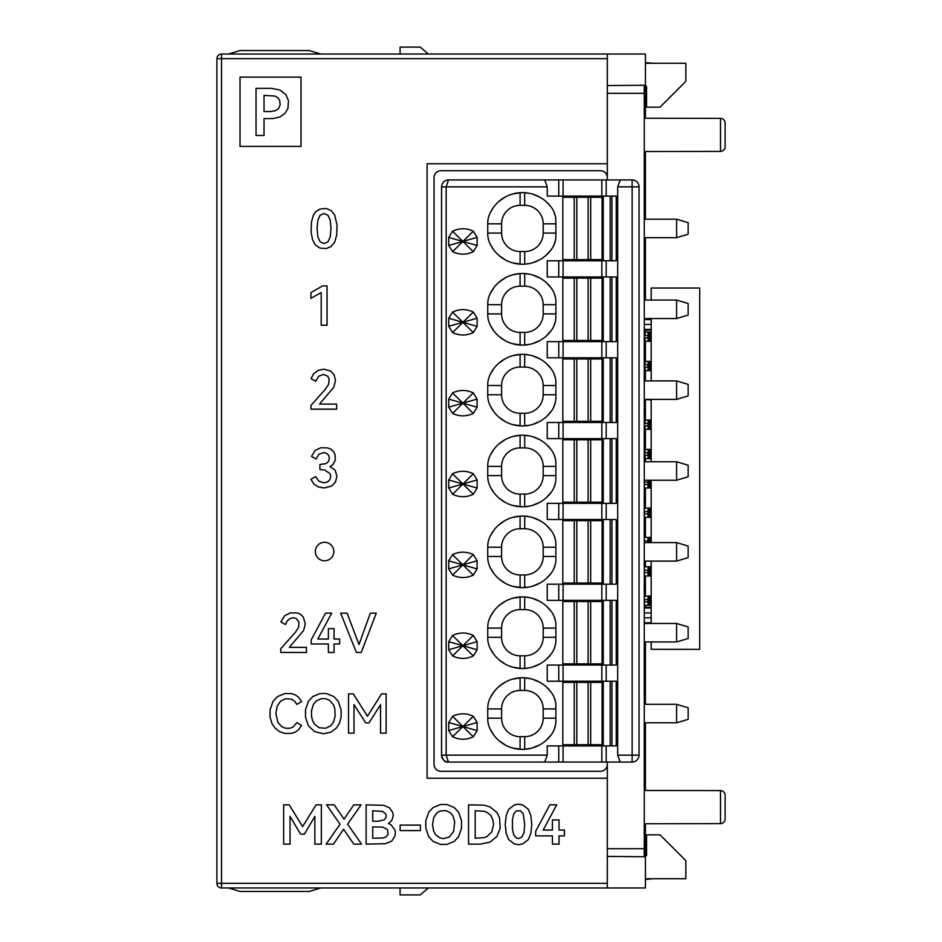 <?xml version="1.0" encoding="UTF-8"?>
<svg xmlns="http://www.w3.org/2000/svg" width="942" height="942" viewBox="0 0 942 942"><rect width="100%" height="100%" fill="white"/><g stroke="black" fill="none" stroke-linecap="round" stroke-linejoin="round"><path stroke-width="1.41" d="M607.296 856.419L645.411 856.761L645.411 887.965L221.511 887.965A4.616 4.616 0 0 1 216.895 883.349L216.895 58.651A4.616 4.616 0 0 1 221.511 54.035L607.296 54.035L607.296 179.934L607.296 54.035L645.411 54.035L645.411 85.239L607.296 85.581M645.411 86.358L645.411 118.245M645.411 151.521L645.411 219.203M645.411 237.678L645.411 300.051M645.411 330.089L645.411 332.043M645.411 341.287L645.411 361.387M645.411 370.63L645.411 380.909M645.411 399.961L645.411 420.061M645.411 429.305L645.411 449.405M645.411 458.636L645.411 461.757M645.411 487.98L645.411 508.079M645.411 517.323L645.411 537.411M645.411 561.091L645.411 566.754M645.411 575.998L645.411 596.086M645.411 605.329L645.411 607.296M645.411 641.949L645.411 704.322M645.411 722.797L645.411 790.479M645.411 823.755L645.411 855.642M607.296 887.965L607.296 762.066L607.296 887.965M720.5 823.626L720.5 790.609A4.616 4.616 0 0 1 725.104 795.225L725.104 818.998A4.616 4.616 0 0 1 720.5 823.626L644.257 823.755M720.5 790.609L644.257 790.479M428.363 887.965L420.179 894.9L400.079 894.9L400.079 887.965M607.296 163.755L427.103 163.755L427.103 778.245L607.296 778.245M400.079 54.035L400.079 47.1L420.179 47.1L428.363 54.035M645.411 63.267L685.835 63.267L685.835 81.353L660.036 107.164L646.565 107.164L646.565 86.37L644.257 86.346M645.411 878.733L685.835 878.733L685.835 860.647L660.036 834.836L646.565 834.836L646.565 855.63L644.257 855.654M653.501 878.733L645.411 879.381M645.411 62.619L653.501 63.267M320.845 54.035L309.294 50.562L239.986 50.562L228.447 54.035M301.004 77.103L301.004 146.399L240.022 146.399L240.022 77.103L301.004 77.103M271.355 88.348L256.036 88.348L256.036 135.471L264.031 135.471L264.031 118.598L272.98 118.539L279.892 116.949L284.979 113.393L287.911 108.436L288.488 100.747L285.791 94.483L279.868 89.996L271.355 88.348M270.542 111.556L264.031 111.556L264.031 95.389L274.852 96.049L277.772 97.615L279.562 100.052L280.21 104.786L278.432 108.754L275.818 110.555L270.542 111.556M319.903 248.04L315.323 244.979L312.508 239.633L311.095 232.085L311.472 222.041L313.486 214.917L315.323 212.115L319.903 209.042L326.273 208.476L331.148 210.619L334.645 214.882L337.048 225.056L336.671 235.111L334.645 242.2L331.148 246.451L326.273 248.594L319.903 248.04M317.065 228.588L317.854 236.866L320.162 241.847L324.048 243.554L327.957 241.858L330.242 236.901L331.019 228.588L330.242 220.216L327.957 215.223L324.048 213.516L320.162 215.223L317.854 220.216L317.065 228.588M310.954 298.355L310.954 292.621L322.6 285.909L327.051 285.909L327.051 325.237L321.198 325.237L321.198 292.562L310.954 298.355M318.655 376.282L315.676 381.263L311.06 378.637L313.78 373.562L318.349 370.324L323.824 369.193L330.666 371.042L334.163 374.869L335.47 380.674L333.786 387.221L319.538 404.071L336.647 404.071L336.647 409.169L310.954 409.169L310.954 405.46L325.496 389.07L328.746 384.148L329.099 378.896L327.686 376.141L323.4 374.457L318.655 376.282M311.484 456.375L315.264 450.347L320.833 447.756L327.757 447.909L330.854 449.181L333.574 451.654L334.975 454.468L335.317 459.979L333.068 464.5L329.994 466.561L335.175 470.211L336.918 476.334L335.399 482.269L331.443 486.119L323.989 487.968L318.431 486.955L313.78 484L310.954 479.231L315.57 476.593L318.891 481.244L323.93 482.822L327.416 481.998L329.9 479.666L330.807 476.11L330.006 473.696L324.896 470.082L319.915 469.516L319.915 464.477L325.979 463.664L328.522 461.403L329.406 458.201L328.664 455.257L326.568 453.302L323.565 452.619L318.914 454.256L316.053 459.001L311.484 456.375M333.821 551.541A9.243 9.243 0 0 1 324.578 560.784A9.243 9.243 0 0 1 315.334 551.541A9.243 9.243 0 0 1 324.578 542.298A9.243 9.243 0 0 1 333.821 551.541M296.283 618.505L293.221 617.74L289.924 618.576L287.239 620.943L285.497 624.546L280.881 621.92L284.755 615.644L290.572 612.853L297.389 612.995L300.498 614.325L303.265 616.975L305.29 623.957L303.607 630.504L289.359 647.354L306.48 647.354L306.48 652.453L280.775 652.453L280.775 648.744L295.317 632.353L298.579 627.431L298.932 622.179L296.283 618.505M334.045 628.632L334.045 639.041L339.626 639.041L339.626 643.975L334.045 643.975L334.045 652.453L328.369 652.453L328.369 643.975L311.143 643.975L311.143 640.007L325.52 613.124L331.69 613.124L317.795 639.041L328.369 639.041L328.369 628.632L334.045 628.632M347.139 613.171L358.996 644.563L370.312 613.171L376.27 613.171L361.245 652.453L356.37 652.453L340.698 613.171L347.139 613.171M290.018 728.248L293.268 726.93L296.86 722.585L301.581 725.375L298.555 729.756L295.376 732.052L291.266 733.394L284.825 733.441L279.291 731.51L275.052 728.107L271.885 723.444L270.06 717.133L270.06 709.797L273.027 701.401L277.407 696.644L284.825 693.536L291.266 693.583L295.376 694.937L298.555 697.233L301.581 701.613L296.86 704.392L294.658 701.248L291.655 699.211L285.697 698.717L280.74 700.989L277.195 706.041L275.888 713.459L277.914 722.432L281.976 726.847L285.697 728.26L290.018 728.248M336.164 728.26L330.842 732.158L323.306 733.747L314.616 731.604L308.411 725.74L305.514 717.239L305.514 709.715L308.411 701.284L312.744 696.574L320.15 693.536L326.474 693.536L333.88 696.574L338.213 701.284L341.11 709.715L341.11 717.239L339.308 723.633L336.164 728.26M314.616 724.327L319.291 727.777L325.543 728.26L330.548 725.952L333.338 722.432L335.152 716.203L334.775 708.525L333.338 704.534L329.288 700.142L325.52 698.717L321.104 698.717L316.135 701.025L313.333 704.534L311.519 710.727L311.519 716.203L312.638 720.889L314.616 724.327M380.556 733.159L380.556 704.722L368.97 722.903L365.696 722.903L354.004 704.616L354.004 733.159L348.528 733.159L348.528 693.877L353.356 693.877L367.462 716.25L381.569 693.877L386.138 693.877L386.138 733.159L380.556 733.159M535.633 831.362L549.834 804.809L556.71 804.809L543.181 830.055L552.412 830.055L552.412 819.917L559.018 819.917L559.018 830.055L564.446 830.055L564.446 835.884L559.018 835.884L559.018 844.138L552.412 844.138L552.412 835.884L535.633 835.884L535.633 831.362M518.477 804.185L522.739 804.963L528.38 809.378L530.793 815.442L531.818 824.474L530.793 833.458L528.38 839.51L522.728 843.926L518.477 844.715L514.25 843.926L508.633 839.51L506.219 833.47L505.195 824.474L506.219 815.466L508.621 809.402L514.25 804.974L518.477 804.185M524.741 824.474L523.187 813.747L520.537 810.838L516.44 810.838L513.79 813.747L512.46 819.728L512.46 829.172L513.802 835.142L516.452 838.062L518.477 838.58L521.939 837.014L524.023 832.398L524.741 824.474M446.849 804.527L454.291 807.588L458.648 812.31L461.545 820.706L461.545 828.171L458.601 836.637L454.256 841.359L446.838 844.421L440.503 844.421L433.061 841.406L428.716 836.684L425.808 828.183L425.808 820.706L428.704 812.298L433.049 807.588L440.503 804.527L446.849 804.527M450.37 812.722L445.719 810.579L439.985 811.027L437.017 812.722L433.767 817.421L432.555 824.415L433.45 830.573L435.616 834.718L439.961 837.921L443.682 838.58L449.24 837.061L453.632 831.468L454.692 821.836L452.984 815.996L450.37 812.722M400.15 830.597L400.15 825.086L420.403 825.086L420.403 830.597L400.15 830.597M391.06 824.827L394.828 829.878L395.428 832.728L394.851 836.319L391.648 841.147L385.49 843.691L366.132 844.138L366.132 804.857L383.535 805.304L389.446 807.789L392.708 812.416L393.285 815.796L391.801 820.341L388.528 823.496L391.06 824.827M387.515 829.561L382.864 827.111L372.738 826.888L372.738 838.215L382.876 837.991L385.82 837.12L388.139 834.353L387.515 829.561M378.531 821.224L384.289 819.776L386.008 817.526L386.008 814.312L382.735 811.415L372.738 810.791L372.738 821.224L378.531 821.224M353.827 844.138L343.606 829.243L333.433 844.138L326.132 844.138L340.038 824.226L326.556 804.857L334.269 804.857L344.018 819.187L353.768 804.857L361.08 804.857L347.586 824.179L361.551 844.138L353.827 844.138M314.852 844.138L314.852 816.431L304.384 834.153L300.616 834.153L290.042 816.325L290.042 844.138L283.648 844.138L283.648 804.857L289.194 804.857L302.629 826.605L316.065 804.857L321.352 804.857L321.352 844.138L314.852 844.138M480.267 844.138L468.551 844.138L468.551 804.857L483.811 805.139L490.028 806.882L496.964 812.51L499.507 817.786L500.19 828.171L496.952 836.461L490.052 842.101L480.267 844.138M487.026 812.381L483.917 811.274L475.204 810.732L475.204 838.215L483.917 837.673L487.014 836.567L491.842 831.845L493.537 824.415L492.972 820.117L490.794 815.336L487.026 812.381M228.447 887.965L239.986 891.438L309.294 891.438L320.845 887.965M644.257 151.521L720.5 151.391L720.5 118.374L644.257 118.245M720.5 118.374A4.616 4.616 0 0 1 725.104 123.002L725.104 146.775A4.616 4.616 0 0 1 720.5 151.391M644.257 856.749L644.257 848.695L607.296 848.695M644.257 85.251L644.257 848.695M644.257 93.305L607.296 93.305M651.181 319.573L644.257 319.573L651.181 319.573M653.501 649.344L652.37 649.332M651.181 300.051L651.181 288.04L699.694 288.04L699.694 649.344L651.181 649.332L651.181 641.949M651.181 318.537L651.181 380.909M651.181 399.384L651.181 461.757M651.181 480.243L651.181 542.616M651.181 561.091L651.181 623.463M652.37 288.04L653.501 288.04M651.181 449.405L644.387 449.405L644.257 452.867L644.387 458.636L651.181 458.636M651.181 420.061L644.387 420.061L644.257 423.523L644.387 429.305L651.181 429.305M644.316 399.384L651.181 399.961M651.181 361.387L644.387 361.387L644.257 364.848L644.387 370.63L651.181 370.63M651.181 332.043L644.387 332.043L644.257 335.517L644.387 341.287L651.181 341.287M644.257 329.406L651.181 329.406M651.181 324.425L644.257 324.425M648.084 332.043L648.084 341.287M644.257 622.792L651.181 622.792M651.181 607.967L644.257 607.967M651.181 596.086L644.387 596.086L644.257 599.559L644.387 605.329L651.181 605.329M651.181 612.959L644.257 612.959L651.181 612.959M647.955 601.867L648.084 605.329L644.387 605.329L644.387 596.086L648.084 596.086L647.955 601.867L644.257 601.867M651.181 617.811L644.257 617.811M651.181 566.754L644.387 566.754L644.257 570.216L644.387 575.998L651.181 575.998M651.181 537.411L644.387 537.411L644.257 542.616L644.387 537.411L648.084 537.411L647.955 542.616M651.181 508.079L644.387 508.079L644.257 511.541L644.387 517.323L651.181 517.323M647.978 480.243L648.084 487.98L644.387 487.98L644.281 480.243L644.387 487.98L651.181 487.98M648.084 361.387L648.084 370.63M648.084 420.061L648.084 429.305M648.084 449.405L648.084 458.636M647.955 513.849L648.084 517.323L644.387 517.323L644.387 508.079L648.084 508.079L647.955 513.849L644.257 513.849M647.955 572.524L648.084 575.998L644.387 575.998L644.387 566.754L648.084 566.754L647.955 572.524L644.257 572.524M607.296 762.066L607.296 764.386A6.935 6.935 0 0 1 600.36 771.31L440.974 771.31A6.935 6.935 0 0 1 434.038 764.386L434.038 177.614A6.935 6.935 0 0 1 440.974 170.69L600.36 170.69A6.935 6.935 0 0 1 607.296 177.614L607.296 179.934M644.257 318.537L676.591 318.537L676.591 300.051L644.257 300.051M676.591 318.537L688.143 315.064L688.143 303.524L676.591 300.051M644.257 399.384L676.591 399.384L676.591 380.909L644.257 380.909M676.591 399.384L688.143 395.923L688.143 384.371L676.591 380.909M644.257 480.243L676.591 480.243L676.591 461.757L644.257 461.757M676.591 480.243L688.143 476.77L688.143 465.23L676.591 461.757M644.257 561.091L676.591 561.091L676.591 542.616L644.257 542.616M676.591 561.091L688.143 557.629L688.143 546.077L676.591 542.616M644.257 641.949L676.591 641.949L676.591 623.463L644.257 623.463M676.591 641.949L688.143 638.476L688.143 626.936L676.591 623.463M644.257 722.797L676.591 722.797L676.591 704.322L644.257 704.322M676.591 722.797L688.143 719.335L688.143 707.783L676.591 704.322M644.257 237.678L676.591 237.678L676.591 219.203L644.257 219.203M676.591 237.678L688.143 234.217L688.143 222.665L676.591 219.203M574.243 663.886L562.821 663.886L562.821 601.514L574.243 601.514L574.243 663.886L602.103 663.886L602.103 601.514L574.243 601.514M620.213 179.934L632.129 179.934A6.935 6.935 0 0 1 639.053 186.857L617.693 186.857L620.213 179.934L544.712 179.934L547.231 186.857L547.231 196.101L616.256 196.101L616.256 260.781L547.231 260.781L547.231 276.948L616.256 276.948L616.256 341.64L547.231 341.64L547.231 357.807L616.256 357.807L616.256 422.487L547.231 422.487L547.231 438.654L616.256 438.654L616.256 503.346L547.231 503.346L547.231 519.513L616.256 519.513L616.256 584.193L547.231 584.193L547.231 600.36L616.256 600.36L616.256 665.052L547.231 665.052L547.231 681.219L616.256 681.219L616.256 745.899L547.231 745.899L547.231 755.143L544.712 762.066L448.474 762.066L446.167 755.143L547.231 755.143M603.257 260.781L603.257 196.101M603.257 341.64L603.257 276.948M603.257 422.487L603.257 357.807M603.257 503.346L603.257 438.654M603.257 584.193L603.257 519.513M603.257 665.052L603.257 600.36M603.257 745.899L603.257 681.219M551.671 692.935A35.808 35.808 0 0 0 489.852 698.634A23.126 23.126 0 0 0 487.744 708.266L487.744 718.852A23.126 23.126 0 0 0 489.852 728.484A35.808 35.808 0 0 0 551.694 734.159A23.126 23.126 0 0 0 555.898 720.854L555.898 706.264A23.126 23.126 0 0 0 551.671 692.935M452.596 716.285C459.508 713.035 466.408 713.035 473.308 716.285L477.123 722.479L477.123 730.603L473.308 736.797C466.372 740.071 459.449 740.047 452.525 736.75L448.71 730.568L448.71 722.514L452.596 716.285L462.911 726.553L477.123 722.479M555.898 640.007L555.898 625.406A23.126 23.126 0 0 0 551.694 612.112A35.808 35.808 0 0 0 489.852 617.787A23.126 23.126 0 0 0 487.744 627.419L487.744 637.993A23.126 23.126 0 0 0 489.852 647.625A35.808 35.808 0 0 0 551.671 653.336A23.126 23.126 0 0 0 555.898 640.007L555.898 627.195M448.71 649.733L448.71 641.69L452.525 635.497C459.449 632.2 466.372 632.188 473.308 635.461L477.123 641.643L477.123 649.78L473.308 655.962C466.408 659.223 459.508 659.223 452.596 655.962L448.71 649.733L477.123 641.643M555.898 544.558A23.126 23.126 0 0 0 551.694 531.253A35.808 35.808 0 0 0 489.852 536.928A23.126 23.126 0 0 0 487.744 546.56L487.744 557.146A23.126 23.126 0 0 0 489.852 566.778A35.808 35.808 0 0 0 551.671 572.477A23.126 23.126 0 0 0 555.898 559.148L555.898 544.558L555.898 559.148M448.71 568.886L448.71 560.831L452.525 554.65C459.449 551.353 466.372 551.329 473.308 554.602L477.123 560.796L477.123 568.921L473.308 575.115C466.408 578.364 459.508 578.364 452.596 575.115L448.71 568.886L477.123 560.796M521.067 435.216L520.09 435.263L520.09 447.897L524.706 447.897A18.475 18.475 0 0 1 543.193 466.384L555.898 466.384L555.898 463.7A23.126 23.126 0 0 0 551.694 450.406A35.808 35.808 0 0 0 489.852 456.081A23.126 23.126 0 0 0 487.744 465.713L487.744 476.287A23.126 23.126 0 0 0 489.852 485.919A35.808 35.808 0 0 0 551.671 491.63A23.126 23.126 0 0 0 555.898 478.3L555.898 465.489M555.898 463.7L555.898 478.3M448.71 488.027L448.71 479.984L452.525 473.791C459.449 470.494 466.372 470.482 473.308 473.755L477.123 479.937L477.123 488.074L473.308 494.256C466.408 497.517 459.508 497.517 452.596 494.256L448.71 488.027L477.123 479.937M555.898 382.852A23.126 23.126 0 0 0 551.694 369.547A35.808 35.808 0 0 0 489.852 375.222A23.126 23.126 0 0 0 487.744 384.854L487.744 395.44A23.126 23.126 0 0 0 489.852 405.072A35.808 35.808 0 0 0 551.671 410.771A23.126 23.126 0 0 0 555.898 397.442L555.898 382.852L555.898 397.442M448.71 407.18L448.71 399.125L452.525 392.944C459.449 389.647 466.372 389.623 473.308 392.896L477.123 399.09L477.123 407.215L473.308 413.408C466.408 416.658 459.508 416.658 452.596 413.408L448.71 407.18L477.123 399.09M521.056 273.51L520.09 273.557L520.09 286.191L524.706 286.191A18.475 18.475 0 0 1 543.193 304.678L555.898 304.678L555.898 301.993A23.126 23.126 0 0 0 551.694 288.699A35.808 35.808 0 0 0 489.852 294.375A23.126 23.126 0 0 0 487.744 304.007L487.744 314.581A23.126 23.126 0 0 0 489.852 324.213A35.808 35.808 0 0 0 551.671 329.924A23.126 23.126 0 0 0 555.898 316.594L555.898 303.783M555.898 301.993L555.898 316.594M448.71 326.321L448.71 318.278L452.525 312.085C459.449 308.788 466.372 308.776 473.308 312.049L477.123 318.231L477.123 326.368L473.308 332.55C466.408 335.811 459.508 335.811 452.596 332.55L448.71 326.321L477.123 318.231M555.898 221.146A23.126 23.126 0 0 0 551.694 207.841A35.808 35.808 0 0 0 489.852 213.516A23.126 23.126 0 0 0 487.744 223.148L487.744 233.734A23.126 23.126 0 0 0 489.852 243.366A35.808 35.808 0 0 0 551.671 249.065A23.126 23.126 0 0 0 555.898 235.735L555.898 221.146L555.898 235.735M448.71 245.473L448.71 237.419L452.525 231.237C459.449 227.94 466.372 227.929 473.308 231.19L477.123 237.384L477.123 245.509L473.308 251.702C466.408 254.952 459.508 254.952 452.596 251.702L448.71 245.473L477.123 237.384M544.712 762.066L620.213 762.066L617.693 755.143L639.053 755.143A6.935 6.935 0 0 1 632.129 762.066L620.213 762.066M448.474 179.934L446.167 186.857L446.167 755.143L441.551 755.143C441.857 759.276 444.177 761.583 448.474 762.066C445.119 762.561 442.811 760.241 441.551 755.143L441.551 186.857C442.069 182.536 444.377 180.228 448.474 179.934L544.712 179.934M639.053 186.857L639.053 755.143A6.935 6.935 0 0 1 632.129 762.066L632.129 179.934M617.693 186.857L617.693 755.143M550.905 691.887L546.372 686.965M539.919 682.326L532.571 679.229M530.723 678.735L523.658 677.769M521.056 677.781L512.519 679.135M505.407 682.043L499.048 686.412M493.82 691.981L490.264 697.763M555.415 701.566L553.99 697.056M555.898 720.854L555.898 706.264M553.99 730.062L555.415 725.552M490.264 729.355L493.832 735.137M499.072 740.718L505.442 745.098M512.554 747.983L521.762 749.361M523.375 749.349L530.829 748.36M532.571 747.889L539.919 744.792M546.372 740.153L551.094 734.984M487.885 721.337L487.779 720.1M488.474 724.598L489.075 726.576M487.744 718.852L487.744 718.181L501.603 718.181A18.475 18.475 -136.2 0 0 520.09 736.656L524.706 736.656A18.475 18.475 139 0 0 543.193 718.181L543.193 708.937A18.475 18.475 40.8 0 0 524.706 690.462L520.09 690.462A18.475 18.475 -74.4 0 0 501.603 708.937L501.603 718.181M487.779 707.018L487.885 705.782M489.075 700.542L488.474 702.52M502.475 703.333A18.475 18.475 0 0 1 515.816 690.957M530.24 691.31A18.475 18.475 0 0 1 542.616 704.345M542.616 722.761A18.475 18.475 0 0 1 530.24 735.808M515.615 736.114A18.475 18.475 0 0 1 502.463 723.715M448.71 722.514L462.911 726.553L448.71 730.568M473.308 716.285L462.911 726.553L477.123 730.603M473.308 736.797L462.911 726.553L452.525 736.75M490.276 648.532L493.82 654.278M499.072 659.871L505.454 664.251M512.554 667.136L521.774 668.514M523.34 668.502L529.592 667.784M532.571 667.042L539.919 663.933M546.384 659.294L551.023 654.219M487.885 640.489L487.779 639.241M488.474 643.739L489.075 645.717M487.744 637.322L501.603 637.322A18.475 18.475 -148.3 0 0 520.09 655.809A18.475 18.475 0 0 1 501.603 637.322L501.603 628.09A18.475 18.475 0 0 1 520.09 609.604A18.475 18.475 -46.8 0 0 501.603 628.09L487.744 628.09L487.744 627.419M487.779 626.171L487.885 624.923M489.075 619.695L488.474 621.673M521.114 596.922L512.519 598.288M505.418 601.184L499.06 605.553M493.82 611.134L490.299 616.833M520.09 596.969L520.09 609.604L524.706 609.604A18.475 18.475 0 0 1 543.193 628.09A18.475 18.475 40.7 0 0 524.706 609.604L524.706 596.969L523.658 596.922M550.929 611.064L546.384 606.118M539.919 601.479L532.571 598.37M529.84 597.675L524.706 596.969M555.415 620.719L553.99 616.209M553.99 649.203L555.415 644.693M524.706 668.443L524.706 655.809A18.475 18.475 138.9 0 0 543.193 637.322A18.475 18.475 0 0 1 524.706 655.809L520.09 655.809L520.09 668.443M555.898 628.09L543.193 628.09L543.193 637.322L555.898 637.322M473.308 655.962L462.911 645.706L477.123 649.78M473.308 635.461L462.911 645.706L448.71 641.69M602.103 520.667L562.821 520.667L562.821 583.039L602.103 583.039L602.103 520.667M490.276 567.673L493.82 573.431M499.072 579.024L505.454 583.392M512.554 586.277L521.774 587.655M523.387 587.643L529.687 586.913M532.571 586.183L539.919 583.086M546.384 578.447L551.023 573.372M487.885 559.63L487.779 558.394M488.474 562.892L489.075 564.87M487.744 557.146L487.744 556.475L501.603 556.475A18.475 18.475 -136.5 0 0 520.09 574.95A18.475 18.475 0 0 1 501.603 556.475L501.603 547.231A18.475 18.475 0 0 1 520.09 528.756A18.475 18.475 -45.8 0 0 501.603 547.231L487.744 547.231L487.744 546.56M487.779 545.312L487.885 544.076M489.075 538.836L488.474 540.814M521.114 516.063L512.519 517.441M505.418 520.325L499.06 524.694M493.82 530.275L490.299 535.974M520.09 516.122L520.09 528.756L524.706 528.756A18.475 18.475 0 0 1 543.193 547.231A18.475 18.475 40.7 0 0 524.706 528.756L524.706 516.122L523.658 516.063M550.929 530.205L546.384 525.259M539.919 520.62L532.571 517.523M529.816 516.817L524.706 516.122M555.415 539.86L553.99 535.35M553.99 568.356L555.415 563.846M524.706 587.584L524.706 574.95A18.475 18.475 138.9 0 0 543.193 556.475A18.475 18.475 0 0 1 524.706 574.95L520.09 574.95L520.09 587.584M555.898 547.231L543.193 547.231L543.193 556.475L555.898 556.475M473.308 575.115L462.911 564.859L477.123 568.921M473.308 554.602L462.911 564.859L448.71 560.831M602.103 439.808L562.821 439.808L562.821 502.192L602.103 502.192L602.103 439.808M490.287 486.837L493.82 492.572M499.072 498.165L505.454 502.545M512.554 505.43L521.644 506.796M523.257 506.796L529.592 506.078M532.571 505.336L539.919 502.227M546.384 497.588L551.023 492.513M487.885 478.783L487.779 477.535M488.474 482.033L489.075 484.011M487.744 475.616L501.603 475.616A18.475 18.475 -130 0 0 520.09 494.103A18.475 18.475 0 0 1 501.603 475.616L501.603 466.384L487.744 466.384L487.744 465.713M520.09 447.897A18.475 18.475 -43.5 0 0 501.603 466.384M487.779 464.465L487.885 463.217M489.075 457.989L488.474 459.967M520.09 435.263L512.519 436.582M505.418 439.478L499.06 443.847M493.82 449.428L490.299 455.139M502.451 460.85A18.475 18.475 0 0 1 515.733 448.416M529.981 436.005L523.67 435.216M550.929 449.358L546.384 444.412M539.919 439.773L532.571 436.664M555.415 459.013L553.99 454.503M553.99 487.497L555.415 482.999M524.706 506.737L524.706 494.103A18.475 18.475 138.9 0 0 543.193 475.616A18.475 18.475 0 0 1 524.706 494.103L520.09 494.103L520.09 506.737M555.898 475.616L543.193 475.616L543.193 466.384A18.475 18.475 40.7 0 0 524.706 447.897L524.706 435.263M473.308 494.256L462.911 484.011L477.123 488.074M473.308 473.755L462.911 484.011L448.71 479.984M602.103 358.961L562.821 358.961L562.821 421.333L602.103 421.333L602.103 358.961M490.299 406.026L493.82 411.725M499.072 417.318L505.454 421.686M512.554 424.571L521.644 425.949M523.151 425.949L529.604 425.219M532.571 424.477L539.919 421.38M546.384 416.741L551.023 411.666M487.885 397.924L487.779 396.688M488.474 401.186L489.075 403.164M487.744 394.769L501.603 394.769A18.475 18.475 -134.8 0 0 520.09 413.244A18.475 18.475 0 0 1 501.603 394.769L501.603 385.525A18.475 18.475 0 0 1 520.09 367.05A18.475 18.475 -54 0 0 501.603 385.525L487.744 385.525L487.744 384.854M487.779 383.606L487.885 382.37M489.075 377.13L488.474 379.108M521.091 354.369L512.519 355.735M505.418 358.619L499.06 362.988M493.82 368.569L490.299 374.28M520.09 354.416L520.09 367.05L524.706 367.05A18.475 18.475 0 0 1 543.193 385.525A18.475 18.475 40.7 0 0 524.706 367.05L524.706 354.416L523.67 354.357M550.929 368.499L546.384 363.553M539.919 358.914L532.571 355.817M529.899 355.134L524.706 354.416M555.415 378.154L553.99 373.644M553.99 406.65L555.415 402.14M524.706 425.878L524.706 413.244A18.475 18.475 138.9 0 0 543.193 394.769A18.475 18.475 0 0 1 524.706 413.244L520.09 413.244L520.09 425.878M555.898 385.525L543.193 385.525L543.193 394.769L555.898 394.769M473.308 413.408L462.911 403.152L477.123 407.215M473.308 392.896L462.911 403.152L448.71 399.125M602.103 278.114L562.821 278.114L562.821 340.486L602.103 340.486L602.103 278.114M490.276 325.12L493.82 330.866M499.072 336.459L505.454 340.839M512.554 343.724L521.727 345.102M523.305 345.09L529.592 344.372M532.571 343.63L539.919 340.521M546.384 335.882L551.023 330.807M487.885 317.077L487.779 315.829M488.474 320.327L489.075 322.305M487.744 313.91L501.603 313.91A18.475 18.475 -134.3 0 0 520.09 332.396A18.475 18.475 0 0 1 501.603 313.91L501.603 304.678L487.744 304.678L487.744 304.007M520.09 286.191A18.475 18.475 -45.6 0 0 501.603 304.678M487.779 302.759L487.885 301.522M489.075 296.283L488.474 298.261M520.09 273.557L512.519 274.876M505.418 277.772L499.06 282.141M493.82 287.722L490.299 293.433M502.463 299.12A18.475 18.475 0 0 1 515.851 286.686M529.993 274.299L523.681 273.51M550.917 287.651L546.384 282.706M539.919 278.067L532.571 274.958M555.415 297.307L553.99 292.797M553.99 325.791L555.415 321.293M524.706 345.031L524.706 332.396A18.475 18.475 138.9 0 0 543.193 313.91A18.475 18.475 0 0 1 524.706 332.396L520.09 332.396L520.09 345.031M555.898 313.91L543.193 313.91L543.193 304.678A18.475 18.475 40.7 0 0 524.706 286.191L524.706 273.557M473.308 332.55L462.911 322.305L477.123 326.368M473.308 312.049L462.911 322.305L448.71 318.278M602.103 197.255L562.821 197.255L562.821 259.627L602.103 259.627L602.103 197.255M490.276 244.272L493.82 250.019M499.072 255.612L505.454 259.98M512.554 262.865L521.774 264.243M523.316 264.243L529.592 263.524M532.571 262.771L539.919 259.674M546.384 255.035L551.023 249.96M487.885 236.218L487.779 234.982M488.474 239.48L489.075 241.458M487.744 233.063L501.603 233.063A18.475 18.475 -133.3 0 0 520.09 251.538A18.475 18.475 0 0 1 501.603 233.063L501.603 223.819A18.475 18.475 0 0 1 520.09 205.344A18.475 18.475 -29.3 0 0 501.603 223.819L487.744 223.819L487.744 223.148M487.779 221.912L487.885 220.663M489.075 215.424L488.474 217.402M521.15 192.651L512.519 194.028M505.418 196.913L499.06 201.294M493.82 206.863L490.311 212.551M520.09 192.71L520.09 205.344L524.706 205.344A18.475 18.475 0 0 1 543.193 223.819A18.475 18.475 40.7 0 0 524.706 205.344L524.706 192.71L523.646 192.651M550.929 206.793L546.384 201.859M539.919 197.208L532.571 194.111M529.71 193.393L524.706 192.71M555.415 216.448L553.99 211.938M553.99 244.944L555.415 240.434M524.706 264.172L524.706 251.538A18.475 18.475 138.9 0 0 543.193 233.063A18.475 18.475 0 0 1 524.706 251.538L520.09 251.538L520.09 264.172M555.898 223.819L543.193 223.819L543.193 233.063L555.898 233.063M473.308 251.702L462.911 241.446L477.123 245.509M473.308 231.19L462.911 241.446L448.71 237.419M562.821 744.745L602.103 744.745L602.103 682.373L562.821 682.373L562.821 744.745M221.511 887.965A4.616 4.616 0 0 1 216.895 883.349L221.511 883.349L221.511 887.965M607.296 58.651L221.511 58.651L221.511 883.349L607.296 883.349M221.511 54.035L221.511 58.651L216.895 58.651M645.129 458.636L645.129 455.174M645.129 452.867L645.129 449.405M645.129 429.305L645.129 425.843M645.129 423.523L645.129 420.061M645.129 370.63L645.129 367.156M645.129 364.848L645.129 361.387M645.129 332.043L645.129 335.517M645.129 337.825L645.129 341.287M649.98 332.043L649.98 341.287M648.826 341.287L648.826 332.043M644.257 337.825L647.955 337.825M647.955 335.517L644.257 335.517M649.98 605.329L649.98 596.086M648.826 605.329L648.826 596.086M647.955 599.559L644.257 599.559M649.98 361.387L649.98 370.63M648.826 370.63L648.826 361.387M644.257 367.156L647.955 367.156M647.955 364.848L644.257 364.848M649.98 420.061L649.98 429.305M648.826 429.305L648.826 420.061M644.257 425.843L647.955 425.843M647.955 423.523L644.257 423.523M649.98 449.405L649.98 458.636M648.826 458.636L648.826 449.405M644.257 455.174L647.955 455.174M647.955 452.867L644.257 452.867M649.98 487.98L649.98 480.243M648.826 487.98L648.826 480.243M647.955 482.198L644.257 482.198M644.257 484.518L647.955 484.518M649.98 517.323L649.98 508.079M648.826 517.323L648.826 508.079M647.955 511.541L644.257 511.541M649.98 542.616L649.98 537.411M648.826 542.616L648.826 537.411M647.955 540.885L644.257 540.885M649.98 575.998L649.98 566.754M648.826 575.998L648.826 566.754M647.955 570.216L644.257 570.216M441.551 186.857L547.231 186.857M606.189 745.899L606.189 762.066M606.189 665.052L606.189 681.219M606.189 584.193L606.189 600.36M606.189 503.346L606.189 519.513M606.189 422.487L606.189 438.654M606.189 341.64L606.189 357.807M606.189 260.781L606.189 276.948M606.189 179.934L606.189 196.101M601.844 762.066L601.844 745.899M563.081 745.899L563.081 762.066M558.736 762.066L558.736 745.899M610.181 681.219L610.181 745.899M611.935 745.899L611.935 681.219M558.736 681.219L558.736 665.052M610.181 600.36L610.181 665.052M558.736 600.36L558.736 584.193M610.181 519.513L610.181 584.193M558.736 519.513L558.736 503.346M610.181 438.654L610.181 503.346M558.736 438.654L558.736 422.487M610.181 357.807L610.181 422.487M558.736 357.807L558.736 341.64M610.181 276.948L610.181 341.64M558.736 276.948L558.736 260.781M610.181 196.101L610.181 260.781M558.736 196.101L558.736 179.934M563.081 179.934L563.081 196.101M601.844 196.101L601.844 179.934M611.935 260.781L611.935 196.101M601.844 276.948L601.844 260.781M563.081 260.781L563.081 276.948M611.935 341.64L611.935 276.948M601.844 357.807L601.844 341.64M563.081 341.64L563.081 357.807M611.935 422.487L611.935 357.807M601.844 438.654L601.844 422.487M563.081 422.487L563.081 438.654M611.935 503.346L611.935 438.654M601.844 519.513L601.844 503.346M563.081 503.346L563.081 519.513M611.935 584.193L611.935 519.513M601.844 600.36L601.844 584.193M563.081 584.193L563.081 600.36M611.935 665.052L611.935 600.36M601.844 681.219L601.844 665.052M563.081 665.052L563.081 681.219M520.09 749.29L520.09 736.656M487.744 708.937L501.603 708.937M520.09 677.828L520.09 690.462M524.706 677.828L524.706 690.462M555.898 708.937L543.193 708.937M555.898 718.181L543.193 718.181M524.706 736.656L524.706 749.29M576.822 663.886L576.822 601.514M588.102 601.514L588.102 663.886M590.681 663.886L590.681 601.514M452.596 655.962L462.911 645.706L452.525 635.497M574.243 520.667L574.243 583.039M576.822 583.039L576.822 520.667M588.102 520.667L588.102 583.039M590.681 583.039L590.681 520.667M452.596 575.115L462.911 564.859L452.525 554.65M574.243 439.808L574.243 502.192M576.822 502.192L576.822 439.808M588.102 439.808L588.102 502.192M590.681 502.192L590.681 439.808M452.596 494.256L462.911 484.011L452.525 473.791M574.243 358.961L574.243 421.333M576.822 421.333L576.822 358.961M588.102 358.961L588.102 421.333M590.681 421.333L590.681 358.961M452.596 413.408L462.911 403.152L452.525 392.944M574.243 278.114L574.243 340.486M576.822 340.486L576.822 278.114M588.102 278.114L588.102 340.486M590.681 340.486L590.681 278.114M452.596 332.55L462.911 322.305L452.525 312.085M574.243 197.255L574.243 259.627M576.822 259.627L576.822 197.255M588.102 197.255L588.102 259.627M590.681 259.627L590.681 197.255M452.596 251.702L462.911 241.446L452.525 231.237M590.681 744.745L590.681 682.373M588.102 682.373L588.102 744.745M576.822 744.745L576.822 682.373M574.243 682.373L574.243 744.745M651.181 330.089L644.257 330.089M651.181 607.296L644.257 607.296"/></g></svg>
